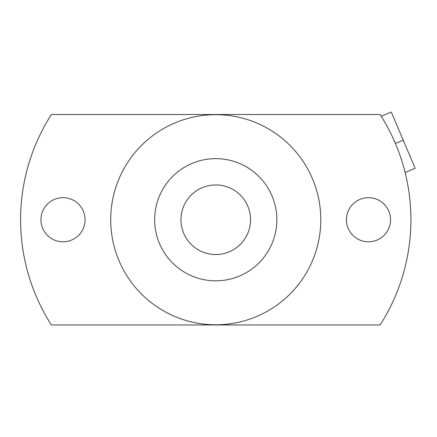 <?xml version="1.0" encoding="UTF-8"?>
<svg xmlns="http://www.w3.org/2000/svg" width="437" height="437" viewBox="0 0 437 437"><rect width="100%" height="100%" fill="white"/><g stroke="black" fill="none" stroke-linecap="round" stroke-linejoin="round"><path stroke-width="0.66" d="M406.76 179.651A195.164 195.164 0 0 0 406.142 176.821A195.164 195.164 0 0 1 406.76 179.651L407.36 182.65A195.164 195.164 0 0 1 380.124 324.959A195.164 195.164 0 0 0 380.124 114.516L51.38 114.516L380.124 114.516A195.164 195.164 0 0 1 380.124 324.959L51.38 324.959L380.124 324.959A195.164 195.164 0 0 0 407.36 182.639M382.315 118.017L385.669 123.731L382.315 118.017M392.421 136.803L395.403 143.478L392.421 136.803M51.38 114.516A195.164 195.164 0 0 0 51.38 324.959A195.164 195.164 0 0 1 51.38 114.516A195.164 195.164 0 0 0 51.38 324.959M85.073 219.735A22.063 22.063 0 0 1 63.015 241.798A22.063 22.063 0 0 1 40.952 219.735A22.063 22.063 0 0 1 63.015 197.671A22.063 22.063 0 0 1 85.073 219.735A22.063 22.063 0 0 0 63.015 197.671A22.063 22.063 0 0 0 40.952 219.735A22.063 22.063 0 0 0 63.015 241.798A22.063 22.063 0 0 0 85.073 219.735M390.552 219.735A22.063 22.063 0 0 1 368.489 241.798A22.063 22.063 0 0 1 346.426 219.735A22.063 22.063 0 0 1 368.489 197.671A22.063 22.063 0 0 1 390.552 219.735A22.063 22.063 0 0 0 368.489 197.671A22.063 22.063 0 0 0 346.426 219.735A22.063 22.063 0 0 0 368.489 241.798A22.063 22.063 0 0 0 390.552 219.735M110.703 219.735A105.049 105.049 0 0 0 215.752 324.784A105.049 105.049 0 0 0 320.802 219.735A105.049 105.049 0 0 0 215.752 114.685A105.049 105.049 0 0 0 110.703 219.735A105.049 105.049 0 0 0 215.752 324.784A105.049 105.049 0 0 0 320.802 219.735A105.049 105.049 0 0 0 215.752 114.685A105.049 105.049 0 0 0 110.703 219.735M276.845 219.735A61.098 61.098 0 0 0 215.752 158.642A61.098 61.098 0 0 0 154.654 219.735A61.098 61.098 0 0 1 215.752 158.642A61.098 61.098 0 0 1 276.845 219.735A61.098 61.098 0 0 1 215.752 280.833A61.098 61.098 0 0 1 154.654 219.735A61.098 61.098 0 0 0 215.752 280.833A61.098 61.098 0 0 0 276.845 219.735A61.098 61.098 0 0 0 215.752 158.642A61.098 61.098 0 0 0 154.654 219.735A61.098 61.098 0 0 0 215.752 280.833A61.098 61.098 0 0 0 276.845 219.735M250.543 219.735A34.791 34.791 0 0 0 215.752 184.944A34.791 34.791 0 0 0 180.962 219.735A34.791 34.791 0 0 0 215.752 254.525A34.791 34.791 0 0 0 250.543 219.735A34.791 34.791 0 0 0 215.752 184.944A34.791 34.791 0 0 0 180.962 219.735A34.791 34.791 0 0 0 215.752 254.525A34.791 34.791 0 0 0 250.543 219.735M381.255 116.297L391.279 112.041L403.214 140.162L395.403 143.478M397.856 127.538L415.15 168.283L405.126 172.539"/></g></svg>
